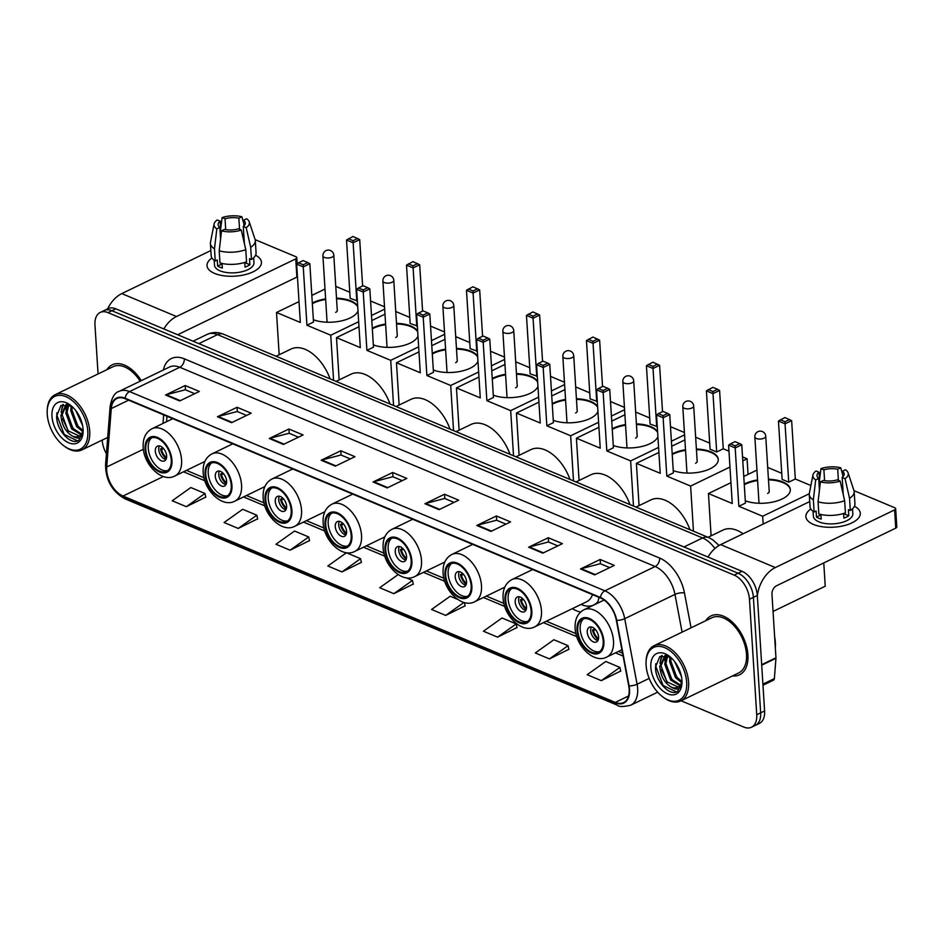 <?xml version="1.0" encoding="UTF-8"?>
<svg xmlns="http://www.w3.org/2000/svg" width="944" height="944" viewBox="0 0 944 944"><rect width="100%" height="100%" fill="white"/><g stroke="black" fill="none" stroke-linecap="round" stroke-linejoin="round"><path stroke-width="1.42" d="M572.359 608.656A36.132 21.688 -115.8 0 0 580.595 612.054M597.163 603.393A36.132 21.688 -115.8 0 0 598.968 597.328M681.084 700.778L743.742 727.045A20.449 12.284 -115.8 0 0 751.495 727.222L759.342 723.434A20.449 12.284 -115.8 0 0 764.593 710.95L757.324 595.475A20.449 12.284 -115.8 0 0 742.031 571.309L115.817 308.818A20.449 12.284 -115.8 0 0 108.064 308.641L104.135 310.541A20.449 12.284 -115.8 0 1 111.899 310.718A20.449 12.284 -115.8 0 0 104.135 310.541L100.217 312.44A20.449 12.284 -115.8 0 0 94.966 324.925L98.058 373.954M751.495 727.222A20.449 12.284 -115.8 0 0 756.734 714.75L749.477 599.275L753.395 597.375A20.449 12.284 -115.8 0 0 738.102 573.209L111.899 310.718L738.102 573.209A20.449 12.284 -115.8 0 1 753.395 597.375L760.663 712.85L753.395 597.375L757.324 595.475M755.424 725.334A20.449 12.284 -115.8 0 0 760.663 712.85A20.449 12.284 -115.8 0 1 755.424 725.334M747.919 654.829A32.721 19.647 -115.8 0 0 734.255 624.008A32.721 19.647 -115.8 0 0 711.044 615.889A32.721 19.647 -115.8 0 0 705.782 620.704A32.721 19.647 -115.8 0 1 711.044 615.889A32.721 19.647 -115.8 0 1 734.255 624.008A32.721 19.647 -115.8 0 1 747.919 654.829A32.721 19.647 -115.8 0 1 739.53 674.807A32.721 19.647 -115.8 0 0 747.919 654.829M141.293 380.656A32.721 19.647 -115.8 0 0 112.183 364.856A32.721 19.647 -115.8 0 0 106.92 369.67A32.721 19.647 -115.8 0 1 112.183 364.856A32.721 19.647 -115.8 0 1 141.293 380.656M629.164 689.273A21.818 13.098 64.2 0 1 623.559 702.584A21.818 13.098 64.2 0 1 615.299 702.395L123.003 496.037A21.818 13.098 64.2 0 1 106.707 466.985L111.286 408.551A21.818 13.098 64.2 0 1 116.867 398.521A21.818 13.098 64.2 0 1 125.139 398.71L600.467 597.953A21.818 13.098 64.2 0 1 616.338 620.255L628.716 685.804A21.818 13.098 64.2 0 1 629.164 689.273M629.542 689.427A22.361 13.428 -115.8 0 0 629.082 685.875L616.703 620.326A22.361 13.428 -115.8 0 0 600.431 597.469L125.104 398.226A22.361 13.428 -115.8 0 0 110.908 408.315L106.33 466.749A22.361 13.428 -115.8 0 0 123.027 496.532L615.323 702.879A22.361 13.428 -115.8 0 0 629.542 689.427M186.357 506.692L204.954 493.464L190.806 487.541L172.209 500.768L186.357 506.692L205.757 497.11M238.23 528.439L256.827 515.212L242.679 509.288L224.082 522.516L238.23 528.439L257.629 518.846M290.103 550.187L308.688 536.959L294.552 531.024L275.955 544.251L290.103 550.187L309.49 540.593M341.976 571.922L360.561 558.695L346.413 552.771L327.828 565.999L341.976 571.922L361.363 562.341M601.316 680.636L619.913 667.408L605.765 661.484L587.18 674.712L601.316 680.636L620.715 671.042M549.455 658.9L568.04 645.672L553.892 639.737L535.307 652.965L549.455 658.9L568.843 649.307M497.582 637.153L516.179 623.925L502.031 617.99L483.434 631.217L497.582 637.153L516.982 627.559M457.639 599.393L450.158 596.254L431.561 609.482L445.71 615.405L465.109 605.824M398.167 574.589L379.7 587.734L393.837 593.67L413.236 584.076M732.485 675.939A32.721 19.647 -115.8 0 0 739.53 674.807A32.721 19.647 -115.8 0 1 732.485 675.939M102.212 440.093L102.235 440.4A20.449 12.284 -115.8 0 0 106.424 453.757M749.477 599.275A20.449 12.284 -115.8 0 0 734.184 575.108L107.97 312.617A20.449 12.284 -115.8 0 0 100.217 312.44M269.3 438.5L288.935 429.013L303.083 434.948L283.448 444.435L269.3 438.5A5.452 3.611 112.7 0 1 269.984 438.252L284.05 444.14M217.427 416.764L237.062 407.277L251.21 413.201L231.575 422.688L217.427 416.764A5.452 3.611 112.7 0 1 218.123 416.505L232.177 422.405M165.566 395.017L185.189 385.53L199.337 391.453L179.702 400.952L165.566 395.017A5.452 3.611 112.7 0 1 166.25 394.769L180.316 400.657M424.906 503.73L444.541 494.243L458.69 500.167L439.054 509.666L424.906 503.73A5.452 3.611 112.7 0 1 425.602 503.471L439.656 509.371M476.779 525.478L496.414 515.979L510.562 521.914L490.927 531.401L476.779 525.478A5.452 3.611 112.7 0 1 477.463 525.218L491.529 531.106M528.652 547.213L548.287 537.726L562.435 543.661L542.8 553.149L528.652 547.213A5.452 3.611 112.7 0 1 529.336 546.965L543.402 552.854M580.525 568.961L600.16 559.473L614.296 565.397L594.673 574.884L580.525 568.961A5.452 3.611 112.7 0 1 581.209 568.701L595.275 574.601M321.172 460.247L340.808 450.76L354.956 456.684L335.321 466.171L321.172 460.247A5.452 3.611 112.7 0 1 321.857 459.988L335.922 465.888M373.045 481.983L392.669 472.496L406.817 478.431L387.193 487.918L373.045 481.983A5.452 3.611 112.7 0 1 373.73 481.735L387.795 487.623M392.669 472.496L392.94 476.779M402.203 480.661L392.834 476.732L373.73 481.735M340.808 450.76L341.079 455.043M350.33 458.914L340.973 454.996L321.857 459.988M600.16 559.473L600.419 563.745M609.682 567.627L600.313 563.71L581.209 568.701M548.287 537.726L548.558 542.009M557.81 545.892L548.452 541.962L529.336 546.965M496.414 515.979L496.686 520.262M505.937 524.144L496.579 520.227L477.463 525.218M444.541 494.243L444.813 498.526M454.076 502.409L444.707 498.479L425.602 503.471M185.189 385.53L185.461 389.813M194.724 393.695L185.354 389.766L166.25 394.769M237.062 407.277L237.333 411.549M246.596 415.431L237.227 411.513L218.123 416.505M288.935 429.013L289.206 433.296M298.457 437.178L289.1 433.249L269.984 438.252M393.837 593.67L412.434 580.442L413.283 584.277M406.026 577.752L412.434 580.442M445.71 615.405L463.941 602.437M464.389 602.555L465.144 606.013M516.179 623.925L517.017 627.76M568.04 645.672L568.89 649.496M619.913 667.408L620.763 671.243M360.561 558.695L361.41 562.53M308.688 536.959L309.538 540.782M256.827 515.212L257.665 519.047M204.954 493.464L205.804 497.299M854.438 506.255A27.27 12.26 176.4 0 1 847.11 524.77A27.27 12.26 176.4 0 1 820.43 526.457A27.27 12.26 176.4 0 1 813.468 524.439A27.27 12.26 176.4 0 1 810.837 509.005A27.27 12.26 176.4 0 0 805.881 516.663A27.27 12.26 176.4 0 0 813.468 524.439A27.27 12.26 176.4 0 0 843.617 525.749A27.27 12.26 176.4 0 0 860.314 513.241A27.27 12.26 176.4 0 0 854.438 506.255M757.359 595.994A27.27 18.03 -67.3 0 1 775.343 567.556L894.605 509.902A3.41 1.534 -3.6 0 0 895.655 508.698A3.41 1.534 -3.6 0 0 894.7 507.73L854.001 490.668M708 557.043A27.27 18.03 -67.3 0 1 720.638 544.629L809.716 501.571M895.655 508.698L896.8 526.929A3.41 1.534 176.4 0 1 895.762 528.133L776.487 585.787A6.82 4.508 112.7 0 0 771.968 594.236L775.956 657.791A3.41 2.041 64.2 0 1 775.956 658.298L774.363 678.606A3.41 2.041 64.2 0 1 773.49 680.164L762.976 685.25M842.791 476.932L842.437 471.233A13.629 6.124 176.4 0 1 844.184 473.982A13.629 6.124 176.4 0 1 842.166 477.487L843.228 494.503M844.408 513.217L844.455 513.949A13.629 6.124 -3.6 0 1 843.653 514.504M844.644 500.709L840.148 481.074L837.257 479.859A13.629 6.124 176.4 0 1 823.428 480.425L820.407 481.877L818.07 501.795L818.837 513.961A22.491 10.113 176.4 0 0 845.411 512.863L844.644 500.709A22.491 10.113 176.4 0 1 818.07 501.795M852.515 508.804L852.833 513.713A19.765 8.885 176.4 0 1 840.726 522.775A19.765 8.885 176.4 0 1 818.861 521.831A19.765 8.885 176.4 0 1 813.362 516.191L813.055 511.282M820.914 514.492L821.209 519.07A19.765 8.885 176.4 0 1 818.637 518.185A19.765 8.885 176.4 0 1 816.489 517.1L816.112 511.023L814.117 511.978A22.491 10.113 176.4 0 1 810.035 506.645L809.268 494.491A22.491 10.113 176.4 0 1 809.35 493.287L812.949 475.009A17.724 7.965 176.4 0 1 816.088 470.985L818.991 472.201L819.876 486.361M819.439 490.078L818.708 478.443L815.699 479.906L813.35 499.824L814.117 511.978M813.35 499.824A22.491 10.113 176.4 0 1 809.268 494.491M840.148 481.074A17.724 7.965 176.4 0 1 820.407 481.877M815.699 479.906A17.724 7.965 176.4 0 1 812.949 475.009M824.584 480.649L823.9 469.829L820.997 468.613L819.486 480.118M820.997 468.613A17.724 7.965 176.4 0 1 840.738 467.799L837.717 469.262L838.414 480.343M842.65 474.608L840.738 467.799M818.708 478.443A13.629 6.124 176.4 0 1 816.973 475.693A13.629 6.124 176.4 0 1 818.991 472.201M823.9 469.829A13.629 6.124 176.4 0 1 837.717 469.262M843.594 513.477L843.889 518.138A19.765 8.885 176.4 0 0 848.798 515.766L848.408 509.689L850.32 510.492L849.553 498.338L845.057 478.702L842.166 477.487M842.437 471.233L845.458 469.782A17.724 7.965 176.4 0 1 848.078 472.802L853.942 490.491A22.491 10.113 176.4 0 1 854.178 491.659L854.934 503.813A22.491 10.113 176.4 0 1 850.32 510.492M854.178 491.659A22.491 10.113 176.4 0 1 849.553 498.338M848.078 472.802A17.724 7.965 176.4 0 1 845.057 478.702M848.798 515.766L844.455 513.949M820.95 514.94L816.489 517.1M646.109 665.319A29.311 17.606 -115.8 0 0 662.912 697.002A29.311 17.606 -115.8 0 0 686.666 682.311A29.311 17.606 -115.8 0 0 666.004 648.257A29.311 17.606 -115.8 0 0 646.062 662.133A29.311 17.606 -115.8 0 0 646.109 665.319M662.912 697.002L663.738 697.604A30.68 18.42 -115.8 0 0 680.718 700.955A30.68 18.42 -115.8 0 0 688.589 682.241A30.68 18.42 -115.8 0 0 675.774 653.331A30.68 18.42 -115.8 0 0 654.015 645.72A30.68 18.42 -115.8 0 0 646.097 661.119L646.062 662.133M680.718 700.955L738.633 672.966A30.68 18.42 -115.8 0 0 746.503 654.239A30.68 18.42 -115.8 0 0 733.689 625.341A30.68 18.42 -115.8 0 0 711.929 617.73L654.015 645.72M775.331 647.714A34.09 20.461 -115.8 0 0 775.366 642.416A34.09 20.461 -115.8 0 0 774.635 636.799M681.521 682.536L675.503 677.65L669.591 661.626L670.146 656.941M681.804 681.485L676.718 677.06L670.818 661.036L671.078 657.685M679.833 685.639L670.594 680.022L664.682 663.998L667.007 655.573M680.317 685.002L671.821 679.432L665.909 663.408L667.691 655.797M682.04 681.379C681.202 689.096 677.627 691.008 671.29 687.102C664.482 682.996 660.647 676.093 659.773 666.37L664.918 655.596L665.685 655.278L664.883 660.953M678.146 687.043L666.912 681.804L661.001 665.78L665.544 655.337M681.438 676.459L674.665 661.614M680.683 673.438L676.482 664.222M671.29 687.102A17.039 10.231 -115.8 0 0 677.757 687.244A17.039 10.231 -115.8 0 0 681.969 680.648M681.946 680.341A22.491 13.511 -115.8 0 0 668.942 655.95A22.491 13.511 -115.8 0 0 650.829 667.29A22.491 13.511 -115.8 0 0 666.617 693.403A22.491 13.511 -115.8 0 0 681.981 682.913A22.491 13.511 -115.8 0 0 681.946 680.341M670.37 657.071L659.844 656.493L655.502 667.089C655.148 681.379 670.063 696.932 677.603 691.338L681.946 682.795M676.411 691.905L663.054 685.45L655.691 666.039L655.75 663.774M667.408 682.394L661.414 669.78M660.753 660.399L662.157 655.419M672.317 680.022L666.322 667.408M665.662 658.027L666.193 655.372M677.226 677.65L671.231 665.036M680.577 673.084L676.624 664.434M659.974 663.325L661.602 655.596M669.792 658.582L669.874 656.776M603.192 641.118A18.408 11.057 -115.8 0 0 595.499 623.783A18.408 11.057 -115.8 0 0 582.448 619.217A18.408 11.057 -115.8 0 0 577.728 630.45A18.408 11.057 -115.8 0 0 585.41 647.785A18.408 11.057 -115.8 0 0 598.461 652.351A18.408 11.057 -115.8 0 0 603.192 641.118M583.734 618.745A18.408 11.057 -115.8 0 0 580.182 629.259A18.408 11.057 -115.8 0 0 599.629 651.631M743.105 533.761A37.489 22.514 -115.8 0 0 722.951 530.091L708.047 537.301M598.567 636.976A8.177 4.909 -115.8 0 0 595.157 629.259A8.177 4.909 -115.8 0 0 589.351 627.229A8.177 4.909 -115.8 0 0 587.251 632.232A8.177 4.909 -115.8 0 0 590.673 639.938A8.177 4.909 -115.8 0 0 596.466 641.967A8.177 4.909 -115.8 0 0 598.567 636.976M591.345 626.981A8.177 4.909 -115.8 0 0 590.684 630.568A8.177 4.909 -115.8 0 0 597.906 640.551M598.26 639.737A10.903 6.549 64.2 0 1 592.49 629.99L594.779 628.881M598.508 638.71A9.546 5.735 64.2 0 1 593.446 630.391L592.49 629.99M595.676 629.849L593.446 630.391M744.25 484.13A26.585 11.953 176.4 0 1 757.56 479.941M768.44 479.245A26.585 11.953 176.4 0 1 782.93 482.006A26.585 11.953 176.4 0 1 790.317 489.594A26.585 11.953 176.4 0 1 774.469 501.677A26.585 11.953 176.4 0 1 745.288 500.768M795.308 478.997L788.724 482.183L782.128 479.41L778.458 421.071L784.924 417.543L791.638 420.658L795.308 478.997L810.884 485.523M823.77 562.931L825.233 586.224L773.042 611.452M767.696 467.433L781.738 473.31M756.935 470.1L743.766 476.46M730.951 482.655L708.448 493.535L732.261 503.518L728.591 445.167L735.187 447.94L735.152 445.851L730.444 443.881L728.591 445.167M738.857 506.279L745.441 503.105L741.772 444.766L735.187 447.94L738.857 506.279L762.669 516.262L809.279 493.736M711.103 535.826L708.448 493.535M762.669 516.262L763.165 524.073M791.638 420.658L785.054 423.832L788.724 482.183M789.632 419.525L785.019 421.756L785.054 423.832L778.458 421.071M780.31 419.773L785.019 421.756M730.444 443.881L735.057 441.65L739.766 443.621L735.152 445.851M741.772 444.766L739.766 443.621M744.285 484.744A26.585 11.953 176.4 0 1 745.43 484.154A26.585 11.953 176.4 0 1 757.595 480.543M768.475 479.847A26.585 11.953 176.4 0 1 790.329 489.889M767.59 493.452A5.452 2.454 -3.6 0 0 769.266 491.529A5.452 2.454 -3.6 0 0 769.195 491.199M531.13 610.921A18.408 11.057 -115.8 0 0 523.448 593.575A18.408 11.057 -115.8 0 0 510.397 589.009A18.408 11.057 -115.8 0 0 505.665 600.242A18.408 11.057 -115.8 0 0 513.359 617.588A18.408 11.057 -115.8 0 0 526.41 622.155A18.408 11.057 -115.8 0 0 531.13 610.921M511.683 588.549A18.408 11.057 -115.8 0 0 508.12 599.062A18.408 11.057 -115.8 0 0 527.578 621.435M581.056 604.455A32.249 19.364 -115.8 0 0 593.788 604.962L596.242 603.771A32.249 19.364 -115.8 0 0 597.233 603.228M593.788 604.962A32.249 19.364 -115.8 0 0 597.8 601.812M532.664 569.539L511.884 579.581A26.243 15.753 64.2 0 1 530.504 586.094A26.243 15.753 64.2 0 1 541.467 610.815A26.243 15.753 64.2 0 1 534.729 626.84L586.755 601.694A26.243 15.753 -115.8 0 0 592.49 594.614M689.958 529.726A37.489 22.514 -115.8 0 0 650.9 499.895L635.996 507.105M526.516 606.768A8.177 4.909 -115.8 0 0 523.094 599.062A8.177 4.909 -115.8 0 0 517.3 597.033A8.177 4.909 -115.8 0 0 515.2 602.024A8.177 4.909 -115.8 0 0 518.61 609.73A8.177 4.909 -115.8 0 0 524.416 611.759A8.177 4.909 -115.8 0 0 526.516 606.768M519.294 596.773A8.177 4.909 -115.8 0 0 518.634 600.36A8.177 4.909 -115.8 0 0 525.855 610.355M526.209 609.529A10.903 6.549 64.2 0 1 520.427 599.794L522.728 598.685M526.445 608.514A9.546 5.735 64.2 0 1 521.395 600.195L520.427 599.794M523.625 599.652L521.395 600.195M672.199 453.934A26.585 11.953 176.4 0 1 685.509 449.733M696.389 449.037A26.585 11.953 176.4 0 1 710.867 451.798A26.585 11.953 176.4 0 1 718.266 459.386A26.585 11.953 176.4 0 1 702.419 471.481A26.585 11.953 176.4 0 1 673.237 470.572M723.257 448.801L716.673 451.975L710.077 449.214L706.407 390.863L712.862 387.347L717.582 389.317L719.588 390.45L723.257 448.801L728.969 451.197M742.527 456.884L747.07 458.784L748.049 474.395M695.645 437.225L709.687 443.114M684.884 439.892L671.715 446.264M658.9 452.459L636.398 463.327L660.21 473.31L656.54 414.971L663.136 417.732L663.101 415.655L658.381 413.673L656.54 414.971M666.806 476.083L673.391 472.897L669.721 414.558L663.136 417.732L666.806 476.083L690.619 486.066L729.972 467.044M742.786 460.849L747.07 458.784M639.053 505.618L636.398 463.327M690.619 486.066L693.462 531.189M719.588 390.45L713.003 393.636L716.673 451.975M717.582 389.317L712.968 391.548L713.003 393.636L706.407 390.863M708.248 389.577L712.968 391.548M658.381 413.673L662.995 411.442L667.715 413.425L663.101 415.655M669.721 414.558L667.715 413.425M672.234 454.536A26.585 11.953 176.4 0 1 673.379 453.958A26.585 11.953 176.4 0 1 685.545 450.347M696.424 449.651A26.585 11.953 176.4 0 1 718.278 459.693M695.539 463.244A5.452 2.454 -3.6 0 0 697.215 461.321A5.452 2.454 -3.6 0 0 697.144 460.991M471.15 585.776A18.408 11.057 -115.8 0 0 463.469 568.43A18.408 11.057 -115.8 0 0 450.418 563.863A18.408 11.057 -115.8 0 0 445.686 575.108A18.408 11.057 -115.8 0 0 453.38 592.443A18.408 11.057 -115.8 0 0 466.43 597.009A18.408 11.057 -115.8 0 0 471.15 585.776M451.704 563.403A18.408 11.057 -115.8 0 0 448.14 573.917A18.408 11.057 -115.8 0 0 467.599 596.289M629.978 504.58A37.489 22.514 -115.8 0 0 590.92 474.749L576.005 481.959M466.537 581.622A8.177 4.909 -115.8 0 0 463.115 573.917A8.177 4.909 -115.8 0 0 457.321 571.887A8.177 4.909 -115.8 0 0 455.22 576.878A8.177 4.909 -115.8 0 0 458.631 584.584A8.177 4.909 -115.8 0 0 464.436 586.613A8.177 4.909 -115.8 0 0 466.537 581.622M459.315 571.639A8.177 4.909 -115.8 0 0 458.654 575.226A8.177 4.909 -115.8 0 0 465.876 585.209M466.23 584.395A10.903 6.549 64.2 0 1 460.448 574.648L462.749 573.539M466.466 583.368A9.546 5.735 64.2 0 1 461.415 575.049L460.448 574.648M463.634 574.507L461.415 575.049M612.208 428.788A26.585 11.953 176.4 0 1 625.518 424.588M636.409 423.891A26.585 11.953 176.4 0 1 650.888 426.664A26.585 11.953 176.4 0 1 657.602 431.904M657.272 426.558L650.097 424.068L646.428 365.729L652.882 362.201L659.596 365.316L662.523 411.678M670.476 426.676L684.424 432.517M635.666 412.08L649.708 417.968M657.897 436.659A26.585 11.953 176.4 0 1 639.949 446.89A26.585 11.953 176.4 0 1 613.258 445.426M624.904 414.746L611.736 421.118M598.921 427.313L576.418 438.193L600.231 448.176L596.561 389.825L603.157 392.598L603.122 390.509L598.402 388.539L596.561 389.825M606.827 450.937L613.411 447.763L609.73 389.412L603.157 392.598L606.827 450.937L630.639 460.92L658.582 447.421M671.396 441.226L684.565 434.854M579.073 480.472L576.418 438.193M630.639 460.92L633.483 506.043M659.596 365.316L653.024 368.49L656.694 426.83M657.602 364.172L652.988 366.402L653.024 368.49L646.428 365.729M648.268 364.431L652.988 366.402M598.402 388.539L603.015 386.308L607.735 388.279L603.122 390.509M609.73 389.412L607.735 388.279M612.255 429.402A26.585 11.953 176.4 0 1 613.399 428.812A26.585 11.953 176.4 0 1 625.565 425.201M636.445 424.505A26.585 11.953 176.4 0 1 657.638 432.505M635.56 438.099A5.452 2.454 -3.6 0 0 637.235 436.175A5.452 2.454 -3.6 0 0 637.165 435.845M411.171 560.63A18.408 11.057 -115.8 0 0 403.489 543.296A18.408 11.057 -115.8 0 0 390.427 538.729A18.408 11.057 -115.8 0 0 385.707 549.963A18.408 11.057 -115.8 0 0 393.4 567.309A18.408 11.057 -115.8 0 0 406.451 571.875A18.408 11.057 -115.8 0 0 411.171 560.63M391.725 538.257A18.408 11.057 -115.8 0 0 388.161 548.771A18.408 11.057 -115.8 0 0 407.619 571.155M569.999 479.434A37.489 22.514 -115.8 0 0 530.941 449.604L516.026 456.813M406.557 556.488A8.177 4.909 -115.8 0 0 403.135 548.771A8.177 4.909 -115.8 0 0 397.341 546.741A8.177 4.909 -115.8 0 0 395.241 551.744A8.177 4.909 -115.8 0 0 398.651 559.45A8.177 4.909 -115.8 0 0 404.457 561.479A8.177 4.909 -115.8 0 0 406.557 556.488M399.336 546.493A8.177 4.909 -115.8 0 0 398.675 550.081A8.177 4.909 -115.8 0 0 405.896 560.063M406.25 559.249A10.903 6.549 64.2 0 1 400.468 549.502L402.758 548.405M406.486 558.223A9.546 5.735 64.2 0 1 401.436 549.915L400.468 549.502M403.654 549.361L401.436 549.915M552.228 403.654A26.585 11.953 176.4 0 1 565.539 399.454M576.43 398.757A26.585 11.953 176.4 0 1 590.909 401.519A26.585 11.953 176.4 0 1 597.623 406.758M597.281 401.412L590.118 398.923L586.448 340.583L592.903 337.055L599.617 340.17L602.543 386.533M610.497 401.53L624.444 407.383M575.687 386.946L589.729 392.834M597.918 411.513A26.585 11.953 176.4 0 1 579.97 421.744A26.585 11.953 176.4 0 1 553.278 420.292M564.925 389.612L551.744 395.973M538.93 402.168L516.439 413.047L540.251 423.03L536.581 364.691L543.178 367.452L543.142 365.363L538.422 363.393L536.581 364.691M546.847 425.791L553.42 422.617L549.75 364.278L543.178 367.452L546.847 425.791L570.66 435.774L598.602 422.275M611.417 416.08L624.586 409.708M519.094 455.338L516.439 413.047M570.66 435.774L573.504 480.909M599.617 340.17L593.044 343.345L596.714 401.696M597.623 339.038L593.009 341.268L593.044 343.345L586.448 340.583M588.289 339.285L593.009 341.268M538.422 363.393L543.036 361.163L547.756 363.133L543.142 365.363M549.75 364.278L547.756 363.133M552.275 404.256A26.585 11.953 176.4 0 1 553.42 403.666A26.585 11.953 176.4 0 1 565.586 400.055M576.465 399.359A26.585 11.953 176.4 0 1 597.658 407.371M575.58 412.965A5.452 2.454 -3.6 0 0 577.256 411.041A5.452 2.454 -3.6 0 0 577.185 410.711M351.192 535.496A18.408 11.057 -115.8 0 0 343.51 518.15A18.408 11.057 -115.8 0 0 330.447 513.583A18.408 11.057 -115.8 0 0 325.727 524.817A18.408 11.057 -115.8 0 0 333.421 542.163A18.408 11.057 -115.8 0 0 346.472 546.729A18.408 11.057 -115.8 0 0 351.192 535.496M331.733 513.123A18.408 11.057 -115.8 0 0 328.182 523.637A18.408 11.057 -115.8 0 0 347.64 546.01M510.02 454.3A37.489 22.514 -115.8 0 0 470.962 424.47L456.046 431.679M346.578 531.342A8.177 4.909 -115.8 0 0 343.156 523.637A8.177 4.909 -115.8 0 0 337.35 521.607A8.177 4.909 -115.8 0 0 335.262 526.599A8.177 4.909 -115.8 0 0 338.672 534.304A8.177 4.909 -115.8 0 0 344.477 536.334A8.177 4.909 -115.8 0 0 346.578 531.342M339.356 521.348A8.177 4.909 -115.8 0 0 338.695 524.935A8.177 4.909 -115.8 0 0 345.917 534.929M346.271 534.103A10.903 6.549 64.2 0 1 340.489 524.368L342.778 523.259M346.507 533.089A9.546 5.735 64.2 0 1 341.457 524.77L340.489 524.368M343.675 524.227L341.457 524.77M492.249 378.509A26.585 11.953 176.4 0 1 505.559 374.308M516.451 373.612A26.585 11.953 176.4 0 1 530.929 376.373A26.585 11.953 176.4 0 1 537.643 381.612M537.301 376.278L530.139 373.789L526.457 315.438L532.923 311.909L539.638 315.025L542.552 361.399M550.517 376.396L564.465 382.237M515.707 361.8L529.749 367.688M537.938 386.367A26.585 11.953 176.4 0 1 519.991 396.598A26.585 11.953 176.4 0 1 493.299 395.147M504.946 364.467L491.765 370.839M478.95 377.034L456.448 387.901L480.272 397.884L476.59 339.545L483.198 342.306L483.163 340.229L478.443 338.247L476.59 339.545M486.868 400.657L493.441 397.471L489.771 339.132L483.198 342.306L486.868 400.657L510.68 410.64L538.623 397.129M551.438 390.934L564.606 384.574M459.114 430.193L456.448 387.901M510.68 410.64L513.524 455.763M539.638 315.025L533.065 318.211L536.735 376.55M537.643 313.892L533.03 316.122L533.065 318.211L526.457 315.438M528.31 314.14L533.03 316.122M478.443 338.247L483.057 336.017L487.777 337.999L483.163 340.229M489.771 339.132L487.777 337.999M492.284 379.11A26.585 11.953 176.4 0 1 493.441 378.532A26.585 11.953 176.4 0 1 505.595 374.91M516.486 374.225A26.585 11.953 176.4 0 1 537.679 382.226M515.601 387.819A5.452 2.454 -3.6 0 0 517.265 385.895A5.452 2.454 -3.6 0 0 517.194 385.565M291.212 510.35A18.408 11.057 -115.8 0 0 283.53 493.004A18.408 11.057 -115.8 0 0 270.468 488.437A18.408 11.057 -115.8 0 0 265.748 499.683A18.408 11.057 -115.8 0 0 273.43 517.017A18.408 11.057 -115.8 0 0 286.492 521.584A18.408 11.057 -115.8 0 0 291.212 510.35M271.754 487.977A18.408 11.057 -115.8 0 0 268.202 498.491A18.408 11.057 -115.8 0 0 287.66 520.864M450.04 429.154A37.489 22.514 -115.8 0 0 410.982 399.324L396.067 406.534M286.598 506.196A8.177 4.909 -115.8 0 0 283.176 498.491A8.177 4.909 -115.8 0 0 277.371 496.461A8.177 4.909 -115.8 0 0 275.27 501.453A8.177 4.909 -115.8 0 0 278.692 509.158A8.177 4.909 -115.8 0 0 284.498 511.188A8.177 4.909 -115.8 0 0 286.598 506.196M279.377 496.214A8.177 4.909 -115.8 0 0 278.716 499.801A8.177 4.909 -115.8 0 0 285.938 509.784M286.292 508.958A10.903 6.549 64.2 0 1 280.51 499.223L282.799 498.113M286.528 507.943A9.546 5.735 64.2 0 1 281.477 499.624L280.51 499.223M283.696 499.081L281.477 499.624M432.269 353.363A26.585 11.953 176.4 0 1 445.58 349.162M456.471 348.466A26.585 11.953 176.4 0 1 470.95 351.239A26.585 11.953 176.4 0 1 477.664 356.478M477.322 351.133L470.147 348.643L466.478 290.292L472.944 286.775L479.658 289.891L482.573 336.253M490.538 351.251L504.474 357.092M455.728 336.654L469.77 342.542M477.959 361.233A26.585 11.953 176.4 0 1 459.999 371.464A26.585 11.953 176.4 0 1 433.32 370.001M444.966 339.321L431.786 345.693M418.971 351.888L396.468 362.767L420.281 372.75L416.611 314.399L423.219 317.172L423.183 315.084L418.463 313.101L416.611 314.399M426.889 375.511L433.461 372.337L429.791 313.986L423.219 317.172L426.889 375.511L450.701 385.494L478.632 371.995M491.446 365.8L504.627 359.428M399.135 405.047L396.468 362.767M450.701 385.494L453.545 430.617M479.658 289.891L473.086 293.065L476.755 351.404M477.664 288.746L473.05 290.976L473.086 293.065L466.478 290.292M468.33 289.006L473.05 290.976M418.463 313.101L423.077 310.871L427.797 312.853L423.183 315.084M429.791 313.986L427.797 312.853M432.305 353.976A26.585 11.953 176.4 0 1 433.461 353.386A26.585 11.953 176.4 0 1 445.615 349.776M456.507 349.079A26.585 11.953 176.4 0 1 477.699 357.08M455.622 362.673A5.452 2.454 -3.6 0 0 457.285 360.75A5.452 2.454 -3.6 0 0 457.215 360.419M231.233 485.204A18.408 11.057 -115.8 0 0 223.539 467.87A18.408 11.057 -115.8 0 0 210.488 463.303A18.408 11.057 -115.8 0 0 205.768 474.537A18.408 11.057 -115.8 0 0 213.45 491.871A18.408 11.057 -115.8 0 0 226.513 496.438A18.408 11.057 -115.8 0 0 231.233 485.204M211.775 462.831A18.408 11.057 -115.8 0 0 208.223 473.345A18.408 11.057 -115.8 0 0 227.681 495.718M390.061 404.008A37.489 22.514 -115.8 0 0 351.003 374.178L336.088 381.388M226.607 481.062A8.177 4.909 -115.8 0 0 223.197 473.345A8.177 4.909 -115.8 0 0 217.391 471.316A8.177 4.909 -115.8 0 0 215.291 476.319A8.177 4.909 -115.8 0 0 218.713 484.024A8.177 4.909 -115.8 0 0 224.519 486.054A8.177 4.909 -115.8 0 0 226.607 481.062M219.386 471.068A8.177 4.909 -115.8 0 0 218.737 474.655A8.177 4.909 -115.8 0 0 225.946 484.638M226.312 483.824A10.903 6.549 64.2 0 1 220.53 474.077L222.819 472.968M226.548 482.797A9.546 5.735 64.2 0 1 221.486 474.49L220.53 474.077M223.716 473.935L221.486 474.49M372.29 328.229A26.585 11.953 176.4 0 1 385.6 324.028M396.48 323.332A26.585 11.953 176.4 0 1 410.97 326.093A26.585 11.953 176.4 0 1 417.685 331.332M417.342 325.987L410.168 323.497L406.498 265.158L412.965 261.63L419.679 264.745L422.593 311.107M430.558 326.105L444.494 331.958M395.737 311.52L409.79 317.408M417.98 336.088A26.585 11.953 176.4 0 1 400.02 346.318A26.585 11.953 176.4 0 1 373.34 344.855M384.987 314.187L371.806 320.547M358.991 326.742L336.489 337.622L360.301 347.604L356.631 289.253L363.239 292.026L363.192 289.938L358.484 287.967L356.631 289.253M366.909 350.366L373.482 347.191L369.812 288.852L363.239 292.026L366.909 350.366L390.722 360.348L418.652 346.849M431.467 340.654L444.648 334.282M339.156 379.913L336.489 337.622M390.722 360.348L393.554 405.483M419.679 264.745L413.106 267.919L416.776 326.27M417.673 263.612L413.059 265.842L413.106 267.919L406.498 265.158M408.351 263.86L413.059 265.842M358.484 287.967L363.098 285.737L367.806 287.708L363.192 289.938M369.812 288.852L367.806 287.708M372.325 328.831A26.585 11.953 176.4 0 1 373.47 328.241A26.585 11.953 176.4 0 1 385.636 324.63M396.527 323.934A26.585 11.953 176.4 0 1 417.72 331.946M395.642 337.539A5.452 2.454 -3.6 0 0 397.306 335.616A5.452 2.454 -3.6 0 0 397.235 335.285M171.253 460.07A18.408 11.057 -115.8 0 0 163.56 442.724A18.408 11.057 -115.8 0 0 150.509 438.158A18.408 11.057 -115.8 0 0 145.789 449.391A18.408 11.057 -115.8 0 0 153.471 466.737A18.408 11.057 -115.8 0 0 166.533 471.304A18.408 11.057 -115.8 0 0 171.253 460.07M151.795 437.686A18.408 11.057 -115.8 0 0 148.243 448.211A18.408 11.057 -115.8 0 0 167.69 470.584M330.081 378.874A37.489 22.514 -115.8 0 0 291.012 349.044L276.108 356.242M166.628 455.917A8.177 4.909 -115.8 0 0 163.218 448.211A8.177 4.909 -115.8 0 0 157.412 446.182A8.177 4.909 -115.8 0 0 155.312 451.173A8.177 4.909 -115.8 0 0 158.734 458.878A8.177 4.909 -115.8 0 0 164.527 460.908A8.177 4.909 -115.8 0 0 166.628 455.917M159.406 445.922A8.177 4.909 -115.8 0 0 158.745 449.509A8.177 4.909 -115.8 0 0 165.967 459.504M166.333 458.678A10.903 6.549 64.2 0 1 160.551 448.943L162.84 447.834M166.569 457.663A9.546 5.735 64.2 0 1 161.507 449.344L160.551 448.943M163.737 448.801L161.507 449.344M312.311 303.083A26.585 11.953 176.4 0 1 325.621 298.882M336.501 298.186A26.585 11.953 176.4 0 1 350.991 300.947A26.585 11.953 176.4 0 1 357.705 306.186M357.363 300.853L350.189 298.363L346.519 240.012L352.985 236.484L359.699 239.599L362.614 285.961M370.579 300.971L384.515 306.812M335.757 286.374L349.811 292.262M358 310.942A26.585 11.953 176.4 0 1 340.041 321.172A26.585 11.953 176.4 0 1 313.361 319.721M324.996 289.041L311.827 295.413M299.012 301.608L276.509 312.476L300.322 322.459L296.652 264.119L303.26 266.881L303.213 264.804L298.505 262.821L296.652 264.119M306.93 325.232L313.502 322.046L309.833 263.706L303.26 266.881L306.93 325.232L330.742 335.214L358.673 321.703M371.488 315.508L384.668 309.148M279.176 354.767L276.509 312.476M330.742 335.214L333.574 380.338M359.699 239.599L353.127 242.785L356.797 301.124M357.693 238.466L353.08 240.696L353.127 242.785L346.519 240.012M348.371 238.714L353.08 240.696M298.505 262.821L303.118 260.591L307.827 262.574L303.213 264.804M309.833 263.706L307.827 262.574M312.346 303.685A26.585 11.953 176.4 0 1 313.491 303.107A26.585 11.953 176.4 0 1 325.656 299.484M336.548 298.8A26.585 11.953 176.4 0 1 357.741 306.8M335.663 312.393A5.452 2.454 -3.6 0 0 337.327 310.47A5.452 2.454 -3.6 0 0 337.256 310.139M255.576 255.234A27.27 12.26 176.4 0 1 248.248 273.748A27.27 12.26 176.4 0 1 221.557 275.424A27.27 12.26 176.4 0 1 214.607 273.418A27.27 12.26 176.4 0 1 211.975 257.983A27.27 12.26 176.4 0 0 207.019 265.642A27.27 12.26 176.4 0 0 214.607 273.418A27.27 12.26 176.4 0 0 244.756 274.716A27.27 12.26 176.4 0 0 261.453 262.22A27.27 12.26 176.4 0 0 255.576 255.234M163.831 328.949A27.27 18.03 -67.3 0 1 176.481 316.523L295.743 258.88A3.41 1.534 -3.6 0 0 296.794 257.677A3.41 1.534 -3.6 0 0 295.838 256.709L255.14 239.646M107.616 308.865A27.27 18.03 -67.3 0 1 121.776 293.596L210.854 250.549M297.454 276.769A3.41 1.534 176.4 0 1 296.888 277.111L177.661 334.742M243.93 225.911L243.576 220.212A13.629 6.124 176.4 0 1 245.322 222.961A13.629 6.124 176.4 0 1 243.292 226.454L244.366 243.481M245.546 262.184L245.593 262.916A13.629 6.124 -3.6 0 1 244.791 263.482M245.782 249.676L241.286 230.041L238.384 228.826A13.629 6.124 176.4 0 1 224.566 229.392L221.545 230.855L219.209 250.774L219.976 262.928A22.491 10.113 176.4 0 0 246.549 261.83L245.782 249.676A22.491 10.113 176.4 0 1 219.209 250.774M253.653 257.783L253.96 262.68A19.765 8.885 176.4 0 1 241.865 271.754A19.765 8.885 176.4 0 1 219.999 270.81A19.765 8.885 176.4 0 1 214.5 265.17L214.194 260.261M222.052 263.459L222.347 268.049A19.765 8.885 176.4 0 1 219.775 267.164A19.765 8.885 176.4 0 1 217.627 266.066L217.25 259.989L215.256 260.957A22.491 10.113 176.4 0 1 211.173 255.612L210.406 243.458A22.491 10.113 176.4 0 1 210.488 242.266L214.087 223.988A17.724 7.965 176.4 0 1 217.226 219.952L220.129 221.167L221.014 235.339M220.577 239.044L219.846 227.421L216.825 228.885L214.489 248.803L215.256 260.957M214.489 248.803A22.491 10.113 176.4 0 1 210.406 243.458M241.286 230.041A17.724 7.965 176.4 0 1 221.545 230.855M216.825 228.885A17.724 7.965 176.4 0 1 214.087 223.988M225.71 229.628L225.038 218.796L222.135 217.58L220.625 229.097M222.135 217.58A17.724 7.965 176.4 0 1 241.876 216.778L238.856 218.229L239.552 229.321M243.788 223.575L241.876 216.778M219.846 227.421A13.629 6.124 176.4 0 1 218.099 224.672A13.629 6.124 176.4 0 1 220.129 221.167M225.038 218.796A13.629 6.124 176.4 0 1 238.856 218.229M244.732 262.444L245.027 267.117A19.765 8.885 176.4 0 0 249.924 264.745L249.546 258.668L251.458 259.458L250.691 247.304L246.195 227.669L243.292 226.454M243.576 220.212L246.596 218.748A17.724 7.965 176.4 0 1 249.216 221.781L255.081 239.457A22.491 10.113 176.4 0 1 255.305 240.637L256.072 252.791A22.491 10.113 176.4 0 1 251.458 259.458M255.305 240.637A22.491 10.113 176.4 0 1 250.691 247.304M249.216 221.781A17.724 7.965 176.4 0 1 246.195 227.669M249.924 264.745L245.593 262.916M222.088 263.919L217.627 266.066M47.247 414.286A29.311 17.606 -115.8 0 0 64.05 445.969A29.311 17.606 -115.8 0 0 87.804 431.29A29.311 17.606 -115.8 0 0 67.142 397.235A29.311 17.606 -115.8 0 0 47.2 411.112A29.311 17.606 -115.8 0 0 47.247 414.286M64.05 445.969L64.876 446.571A30.68 18.42 -115.8 0 0 81.857 449.934A30.68 18.42 -115.8 0 0 89.727 431.207A30.68 18.42 -115.8 0 0 76.912 402.309A30.68 18.42 -115.8 0 0 55.153 394.698A30.68 18.42 -115.8 0 0 47.235 410.085L47.2 411.112M82.647 431.514L76.629 426.629L70.729 410.605L71.284 405.908M82.942 430.464L77.856 426.027L71.956 410.003L72.204 406.663M80.972 434.606L71.72 429.001L65.82 412.976L68.145 404.551M81.455 433.98L72.948 428.399L67.048 412.375L68.829 404.764M83.178 430.346C82.34 438.075 78.765 439.975 72.428 436.069C65.62 431.974 61.785 425.06 60.912 415.348L66.045 404.575L66.823 404.256L66.021 409.932M79.284 436.022L68.039 430.771L62.139 414.746L66.682 404.303M82.576 425.425L75.803 410.593M81.821 422.416L77.62 413.201M72.428 436.069A17.039 10.231 -115.8 0 0 78.895 436.222A17.039 10.231 -115.8 0 0 83.107 429.626M83.084 429.308A22.491 13.511 -115.8 0 0 70.08 404.917A22.491 13.511 -115.8 0 0 51.967 416.269A22.491 13.511 -115.8 0 0 67.756 442.37A22.491 13.511 -115.8 0 0 83.119 431.892A22.491 13.511 -115.8 0 0 83.084 429.308M71.508 406.05L60.982 405.46L56.64 416.068C56.286 430.358 71.201 445.91 78.741 440.305L83.084 431.774M140.16 381.199A30.68 18.42 -115.8 0 0 113.068 366.697L55.153 394.698M77.538 440.883L64.192 434.429L56.829 415.018L56.888 412.74M68.546 431.373L62.552 418.758M61.891 409.377L63.295 404.398M73.455 429.001L67.461 416.387M66.8 407.006L67.331 404.351M78.364 426.629L72.369 414.015M81.715 422.062L77.75 413.413M61.112 412.304L62.741 404.563M70.93 407.56L71.012 405.755M742.031 571.309L734.184 575.108M764.593 710.95L756.734 714.75M115.817 308.818L107.97 312.617M714.915 548.511A27.27 16.367 -115.8 0 0 702.596 537.962L683.963 546.977M223.527 334.211A13.629 9.015 112.7 0 0 217.498 334.624A27.27 16.367 -115.8 0 0 207.161 334.388C212.506 331.969 217.97 331.91 223.527 334.211L708.625 537.549A13.629 9.015 112.7 0 0 702.596 537.962L217.498 334.624L198.865 343.628M615.299 702.395L628.551 695.988M125.104 398.226A6.82 4.508 -67.3 0 1 129.54 391.571L604.868 590.814A27.27 16.367 64.2 0 1 624.716 618.686L637.094 684.235A27.27 16.367 64.2 0 1 637.648 688.577A27.27 16.367 64.2 0 1 630.651 705.227L657.649 692.176M629.082 685.875A6.82 2.23 169.3 0 0 637.094 684.235L649.177 678.394M616.703 620.326A6.82 2.23 169.3 0 0 624.716 618.686L674.972 594.401A27.27 16.367 -115.8 0 0 655.136 566.518L604.868 590.814A6.82 4.508 112.7 0 0 600.431 597.469M119.204 391.335A27.27 16.367 64.2 0 1 129.54 391.571L179.797 367.275A27.27 16.367 -115.8 0 0 169.46 367.039L119.204 391.335C114.861 392.385 111.84 397.389 110.141 406.345L105.563 464.778C105.752 480.366 112.242 491.718 124.997 498.833L617.293 705.192A6.82 4.508 -67.3 0 1 615.323 702.879M110.908 408.315A6.82 3.8 -175.5 0 1 110.141 406.345M106.33 466.749A6.82 3.8 -175.5 0 1 105.563 464.778M123.027 496.532A6.82 4.508 112.7 0 0 124.997 498.833M163.312 370.013A34.09 20.461 64.2 0 1 184.328 358.826L659.655 558.069A34.09 20.461 64.2 0 1 684.459 592.915L691.055 627.819M682.099 632.15L674.972 594.401A6.82 2.23 -10.7 0 1 684.459 592.915M659.655 558.069A6.82 4.508 112.7 0 1 655.136 566.518L179.797 367.275A6.82 4.508 112.7 0 0 184.328 358.826M111.286 408.551L128.62 400.173M106.707 466.985L143.394 449.25M163.678 414.864L163.005 423.408M123.003 496.037L163.383 476.519M183.514 471.799L204.824 480.732M243.505 496.933L264.804 505.866M303.484 522.079L324.783 531.012M363.464 547.225L384.763 556.158M423.443 572.359L444.742 581.292M483.422 597.505L504.733 606.437M543.402 622.651L576.784 636.634M615.453 652.847L623.099 656.056M720.638 544.629L775.343 567.556M761.678 664.682L775.956 657.791M895.762 528.133L894.605 509.902M775.956 658.298L761.714 665.19M762.905 684.14L774.363 678.606M577.02 630.155A19.423 11.67 -115.8 0 0 591.546 653.106A19.423 11.67 -115.8 0 0 603.889 641.413A19.423 11.67 -115.8 0 0 589.363 618.462A19.423 11.67 -115.8 0 0 577.02 630.155M613.517 641.023A26.243 15.753 64.2 0 1 606.78 657.048C593.953 664.069 575.734 645.908 575.12 628.208C574.719 619.37 577.657 613.234 583.947 609.777A26.243 15.753 64.2 0 1 602.555 616.29A26.243 15.753 64.2 0 1 613.517 641.023M769.23 491.859L765.737 436.246A5.452 2.454 176.4 0 1 764.062 438.169A5.452 2.454 176.4 0 1 756.368 438.488A5.452 2.454 176.4 0 1 754.846 436.93L759.023 503.27M504.969 599.947A19.423 11.67 -115.8 0 0 519.495 622.898A19.423 11.67 -115.8 0 0 531.838 611.216A19.423 11.67 -115.8 0 0 517.312 588.265A19.423 11.67 -115.8 0 0 504.969 599.947M697.179 461.651L693.687 406.038A5.452 2.454 176.4 0 1 692.011 407.961A5.452 2.454 176.4 0 1 684.317 408.28A5.452 2.454 176.4 0 1 682.795 406.722L686.972 473.074M444.978 574.802A19.423 11.67 -115.8 0 0 459.516 597.764A19.423 11.67 -115.8 0 0 471.858 586.071A19.423 11.67 -115.8 0 0 457.333 563.12A19.423 11.67 -115.8 0 0 444.978 574.802M481.487 585.681A26.243 15.753 64.2 0 1 474.749 601.694C461.923 608.715 443.704 590.555 443.09 572.866C442.689 564.028 445.627 557.88 451.905 554.435A26.243 15.753 64.2 0 1 470.525 560.948A26.243 15.753 64.2 0 1 481.487 585.681M637.2 436.517L633.707 380.892A5.452 2.454 176.4 0 1 632.032 382.816A5.452 2.454 176.4 0 1 624.338 383.134A5.452 2.454 176.4 0 1 622.816 381.577L626.993 447.928M384.999 549.668A19.423 11.67 -115.8 0 0 399.536 572.619A19.423 11.67 -115.8 0 0 411.879 560.937A19.423 11.67 -115.8 0 0 397.353 537.974A19.423 11.67 -115.8 0 0 384.999 549.668M421.508 560.535A26.243 15.753 64.2 0 1 414.77 576.56C401.943 583.581 383.724 565.421 383.111 547.721C382.709 538.882 385.648 532.746 391.925 529.301A26.243 15.753 64.2 0 1 410.546 535.803A26.243 15.753 64.2 0 1 421.508 560.535M577.221 411.372L573.728 355.758A5.452 2.454 176.4 0 1 572.052 357.682A5.452 2.454 176.4 0 1 564.359 358A5.452 2.454 176.4 0 1 562.836 356.443L567.014 422.782M325.019 524.522A19.423 11.67 -115.8 0 0 339.545 547.473A19.423 11.67 -115.8 0 0 351.9 535.791A19.423 11.67 -115.8 0 0 337.374 512.84A19.423 11.67 -115.8 0 0 325.019 524.522M361.528 535.39A26.243 15.753 64.2 0 1 354.791 551.414C341.964 558.435 323.745 540.275 323.131 522.575C322.718 513.748 325.668 507.601 331.946 504.155A26.243 15.753 64.2 0 1 350.566 510.669A26.243 15.753 64.2 0 1 361.528 535.39M517.241 386.226L513.737 330.612A5.452 2.454 176.4 0 1 512.073 332.536A5.452 2.454 176.4 0 1 504.367 332.854A5.452 2.454 176.4 0 1 502.857 331.297L507.034 397.648M265.04 499.376A19.423 11.67 -115.8 0 0 279.566 522.339A19.423 11.67 -115.8 0 0 291.92 510.645A19.423 11.67 -115.8 0 0 277.394 487.694A19.423 11.67 -115.8 0 0 265.04 499.376M301.537 510.256A26.243 15.753 64.2 0 1 294.811 526.268C281.985 533.289 263.765 515.129 263.14 497.441C262.739 488.603 265.689 482.455 271.966 479.009A26.243 15.753 64.2 0 1 290.587 485.523A26.243 15.753 64.2 0 1 301.537 510.256M457.262 361.092L453.757 305.467A5.452 2.454 176.4 0 1 452.093 307.39A5.452 2.454 176.4 0 1 444.388 307.709A5.452 2.454 176.4 0 1 442.878 306.151L447.055 372.502M205.06 474.242A19.423 11.67 -115.8 0 0 219.586 497.193A19.423 11.67 -115.8 0 0 231.941 485.499A19.423 11.67 -115.8 0 0 217.415 462.548A19.423 11.67 -115.8 0 0 205.06 474.242M241.558 485.11A26.243 15.753 64.2 0 1 234.832 501.134C222.005 508.155 203.786 489.995 203.161 472.295C202.759 463.457 205.698 457.321 211.987 453.875A26.243 15.753 64.2 0 1 230.607 460.377A26.243 15.753 64.2 0 1 241.558 485.11M397.282 335.946L393.778 280.333A5.452 2.454 176.4 0 1 392.114 282.256A5.452 2.454 176.4 0 1 384.409 282.575A5.452 2.454 176.4 0 1 382.898 281.017L387.064 347.357M145.081 449.096A19.423 11.67 -115.8 0 0 159.607 472.047A19.423 11.67 -115.8 0 0 171.961 460.365A19.423 11.67 -115.8 0 0 157.424 437.414A19.423 11.67 -115.8 0 0 145.081 449.096M181.578 459.964A26.243 15.753 64.2 0 1 174.852 475.988C162.014 483.009 143.795 464.849 143.181 447.149C142.78 438.311 145.718 432.175 152.008 428.729A26.243 15.753 64.2 0 1 170.616 435.243A26.243 15.753 64.2 0 1 181.578 459.964M337.303 310.8L333.798 255.187A5.452 2.454 176.4 0 1 332.135 257.11A5.452 2.454 176.4 0 1 324.429 257.429A5.452 2.454 176.4 0 1 322.919 255.871L327.084 322.223M121.776 293.596L176.481 316.523M296.888 277.111L295.743 258.88M207.161 334.388L193.06 341.197M708.625 537.549L712.755 539.767L719.068 545.467M617.293 705.192C618.816 706.903 623.276 706.914 630.651 705.227M166.982 416.245L166.545 421.697M186.464 470.372L203.975 477.723M246.443 495.517L263.966 502.857M306.422 520.663L323.945 528.003M366.402 545.797L383.925 553.149M426.381 570.943L443.904 578.283M486.361 596.089L503.884 603.428M546.34 621.223L575.934 633.636M618.391 651.431L622.556 653.177M665.603 655.266L664.918 655.596M621.907 649.732L606.78 657.048M604.113 600.03L583.947 609.777M765.737 436.246A5.452 5.452 0 0 0 762.398 431.55A5.452 5.452 0 0 0 754.846 436.93M511.884 579.581C505.606 583.026 502.668 589.174 503.069 598C503.683 615.7 521.902 633.861 534.729 626.84M693.687 406.038A5.452 5.452 0 0 0 690.347 401.353A5.452 5.452 0 0 0 682.795 406.722M504.769 587.192L474.749 601.694M472.684 544.393L451.905 554.435M633.707 380.892A5.452 5.452 0 0 0 630.368 376.208A5.452 5.452 0 0 0 622.816 381.577M444.789 562.046L414.77 576.56M412.705 519.247L391.925 529.301M573.728 355.758A5.452 5.452 0 0 0 570.388 351.074A5.452 5.452 0 0 0 562.836 356.443M384.81 536.9L354.791 551.414M352.726 494.113L331.946 504.155M513.737 330.612A5.452 5.452 0 0 0 510.409 325.928A5.452 5.452 0 0 0 502.857 331.297M324.83 511.766L294.811 526.268M292.746 468.967L271.966 479.009M453.757 305.467A5.452 5.452 0 0 0 450.43 300.782A5.452 5.452 0 0 0 442.878 306.151M264.839 486.62L234.832 501.134M232.767 443.822L211.987 453.875M393.778 280.333A5.452 5.452 0 0 0 390.45 275.636A5.452 5.452 0 0 0 382.898 281.017M204.86 461.474L174.852 475.988M172.787 418.688L152.008 428.729M333.798 255.187A5.452 5.452 0 0 0 330.459 250.502A5.452 5.452 0 0 0 322.919 255.871M296.794 257.677L297.171 263.754M107.71 437.438L81.857 449.934M66.741 404.244L66.045 404.575"/></g></svg>
